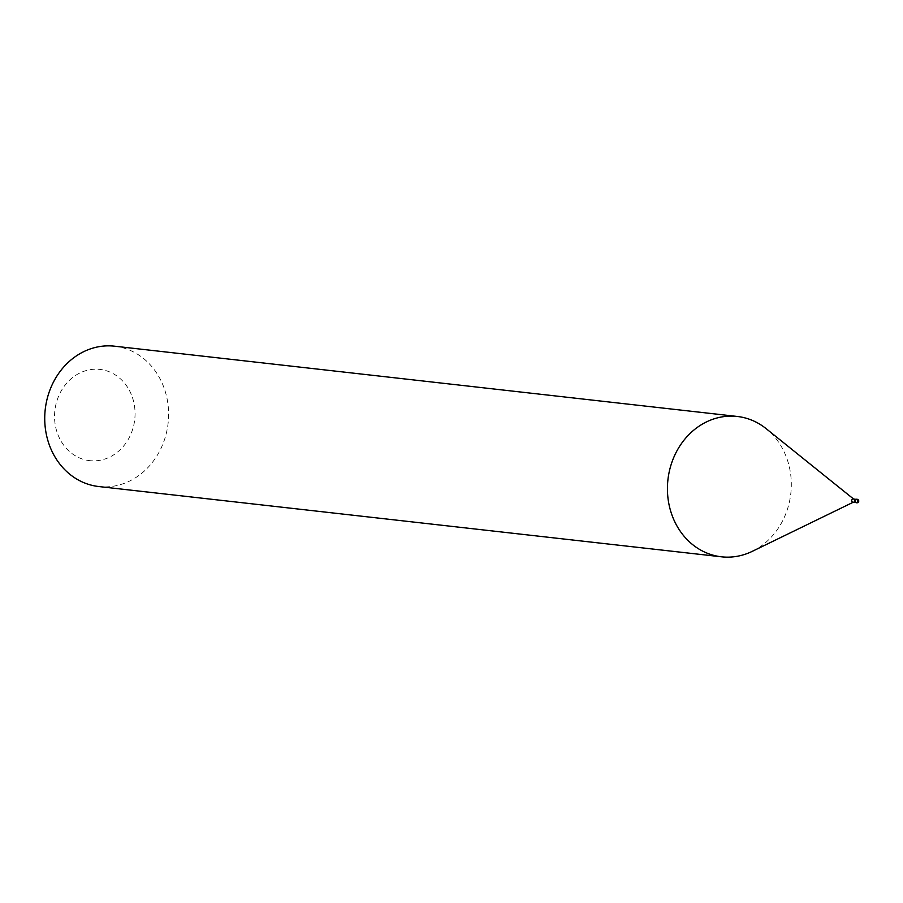 <?xml version="1.0" encoding="UTF-8"?>
<svg xmlns="http://www.w3.org/2000/svg" width="903" height="903" viewBox="0 0 903 903"><rect width="100%" height="100%" fill="white"/><g stroke="black" fill="none" stroke-linecap="round" stroke-linejoin="round"><path stroke-width="0.68" stroke-dasharray="4.51 3.39" d="M856.981 502.779L856.315 502.734A1.761 1.546 96.4 0 0 856.71 499.224M856.315 502.734L856.315 502.553A1.592 1.388 -83.6 0 1 856.62 499.393A1.592 1.388 96.4 0 1 856.654 499.393L855.988 499.325M114.591 346.199A70.615 61.822 96.4 0 1 168.184 422.502A70.615 61.822 96.4 0 1 100.143 486.672A70.615 61.822 -83.6 0 1 98.754 486.536M90.56 460.733A45.906 40.184 -83.6 0 1 54.767 411.554A45.906 40.184 -83.6 0 1 99.037 369.327A45.906 40.184 96.4 0 1 134.84 418.495A45.906 40.184 96.4 0 1 90.56 460.733M855.626 502.474L856.304 502.553A1.592 1.388 96.4 0 0 856.654 499.393L856.642 499.224M852.94 502.181A1.592 1.388 96.4 0 0 853.301 499.02M752.267 551.349A70.615 61.822 96.4 0 0 790.802 493.569A70.615 61.822 96.4 0 0 766.116 428.643M856.857 502.79L856.823 502.79A1.761 1.546 96.4 0 0 857.184 499.28L857.286 499.314"/><path stroke-width="1.35" d="M856.315 502.734A1.761 1.546 -83.6 0 1 856.642 499.224A1.761 1.546 96.4 0 0 856.642 499.224A1.761 1.546 96.4 0 1 856.71 499.224M852.94 502.181A1.592 1.388 -83.6 0 1 853.233 499.009A1.592 1.388 96.4 0 1 853.267 499.02A1.592 1.388 96.4 0 0 853.267 499.02L855.988 499.325M853.267 502.215L752.267 551.349A70.615 61.822 96.4 0 1 722.851 556.948A70.615 61.822 -83.6 0 1 721.452 556.801A70.615 61.822 -83.6 0 1 667.848 480.498A70.615 61.822 -83.6 0 1 735.889 416.328A70.615 61.822 96.4 0 1 737.288 416.464L114.591 346.199A70.615 61.822 96.4 0 0 113.191 346.052A70.615 61.822 -83.6 0 0 45.15 410.233A70.615 61.822 -83.6 0 0 98.754 486.536L721.452 556.801M853.628 499.054L766.116 428.643A70.615 61.822 96.4 0 0 737.288 416.464M857.85 501.131L856.981 502.779M856.857 502.79L856.857 502.79A1.761 1.546 -83.6 0 1 857.15 499.28L857.184 499.28A1.761 1.546 96.4 0 0 857.15 499.28A1.761 1.761 0 0 1 858.742 501.21A1.761 1.761 0 0 1 856.789 502.79L856.281 502.734M857.816 501.131L857.286 499.314M855.626 502.474L852.906 502.17"/></g></svg>
